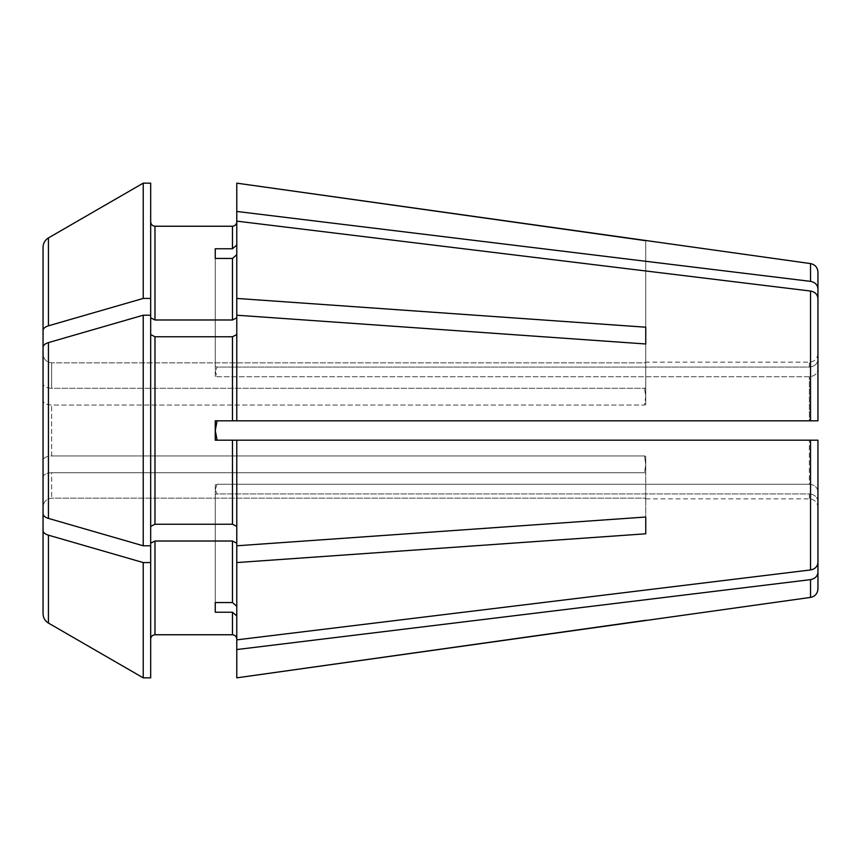 <?xml version="1.0" encoding="UTF-8"?>
<svg xmlns="http://www.w3.org/2000/svg" width="861" height="861" viewBox="0 0 861 861"><rect width="100%" height="100%" fill="white"/><g stroke="black" fill="none" stroke-linecap="round" stroke-linejoin="round"><path stroke-width="0.65" stroke-dasharray="4.3 3.23" d="M215.25 612.236L215.25 494.526A1076.25 932.065 0 0 1 217.101 493.934L215.25 489.683L215.25 484.84L215.25 612.236L232.47 612.236L232.47 634.761L154.98 634.761L154.98 541.02L150.675 543.173L150.675 639.066L150.675 526.394L154.98 524.241L154.98 336.759L150.675 334.606L150.675 526.394L150.675 183.156L150.675 221.934L150.675 183.156L143.217 183.156L143.217 298.433A501234.949 250617.48 0 0 0 48.431 325.824C44.998 326.911 43.201 328.461 43.05 330.495L43.05 354.162C43.631 359.338 46.505 362.233 51.66 362.847C46.505 362.233 43.631 359.338 43.05 354.162L43.05 247.268C43.201 243.2 44.998 240.09 48.431 237.927L48.431 325.824M143.217 677.844L143.217 562.567A501234.949 250617.469 0 0 1 48.431 535.176L48.431 623.073C44.998 620.91 43.201 617.8 43.05 613.732L43.05 506.838C43.631 501.662 46.505 498.767 51.66 498.153L644.512 498.153A1076.25 1076.25 0 0 1 645.75 498.842L644.512 498.153L51.66 498.153C46.505 498.767 43.631 501.662 43.05 506.838L43.05 477.059C43.631 474.465 46.505 473.023 51.66 472.711L51.66 498.153L51.66 472.711L644.512 472.711L645.75 464.671L644.512 472.711A1076.25 538.125 0 0 1 645.75 473.055L645.75 456.287A1076.25 538.125 0 0 0 644.512 455.943L645.75 464.671L645.75 473.055L645.75 456.287L645.75 464.671L644.512 455.943L51.66 455.943L51.66 405.057L51.66 455.943C46.505 456.244 43.631 457.697 43.05 460.28L43.05 400.72L43.05 460.28C43.631 457.697 46.505 456.244 51.66 455.943L644.512 455.943A1076.25 538.125 180 0 1 645.75 456.287L645.75 517.02L236.775 545.788L236.775 526.394L232.47 524.241L232.47 440.186L215.25 440.186L215.25 420.814L809.34 420.814L809.34 376.752L809.34 420.814L217.101 420.814L215.25 430.5L215.25 440.186L217.101 440.186L215.25 430.5L215.25 420.814L232.47 420.814L232.47 336.759L154.98 336.759M645.75 327.202L645.75 387.945A1076.25 538.125 0 0 1 644.512 388.289L51.66 388.289C46.505 387.977 43.631 386.535 43.05 383.941C43.631 386.535 46.505 387.977 51.66 388.289L51.66 362.847L51.66 388.289L644.512 388.289L645.75 396.329L645.75 343.98L645.75 404.713A1076.25 538.125 0 0 1 644.512 405.057A1076.25 538.125 180 0 0 645.75 404.713L645.75 396.329L644.512 388.289A1076.25 538.125 180 0 0 645.75 387.945L645.75 396.329L644.512 405.057L51.66 405.057C46.505 404.756 43.631 403.303 43.05 400.72C43.631 403.303 46.505 404.756 51.66 405.057L644.512 405.057L645.75 396.329L645.75 404.713L645.75 327.202L236.775 298.433L236.775 221.137L236.775 254.716L232.47 258.451L215.25 258.451L215.25 376.16A1076.25 932.065 0 0 0 217.101 376.752L809.34 376.752C814.495 376.225 817.369 373.717 817.95 369.229C817.369 373.717 814.495 376.225 809.34 376.752L217.101 376.752L215.25 371.317L215.25 376.16L215.25 366.474L215.25 371.317L217.101 367.066L215.25 371.317L217.101 376.752A1076.25 932.065 180 0 1 215.25 376.16L215.25 366.474A1076.25 932.065 0 0 0 217.101 367.066L809.34 367.066L809.34 362.158L809.34 367.066C814.495 366.538 817.369 364.031 817.95 359.543L817.95 272.13M817.95 359.543C817.369 364.031 814.495 366.538 809.34 367.066L217.101 367.066A1076.25 932.065 180 0 1 215.25 366.474L215.25 258.451M232.47 420.814L236.775 420.814L236.775 315.212L236.775 420.814L817.95 420.814L817.95 298.444C817.53 294.43 815.066 291.965 810.535 291.05L236.775 221.137L236.775 317.827L232.47 319.98L232.47 258.451M232.47 319.98L154.98 319.98L150.675 317.827M817.95 491.771L817.95 562.556L817.95 491.771C817.369 487.283 814.495 484.775 809.34 484.248L809.34 440.186L809.34 484.248L217.101 484.248L215.25 489.683L217.101 484.248L809.34 484.248C814.495 484.775 817.369 487.283 817.95 491.771L817.95 440.186L236.775 440.186L236.775 526.394L236.775 440.186L232.47 440.186M817.95 501.457C817.369 496.969 814.495 494.462 809.34 493.934C814.495 494.462 817.369 496.969 817.95 501.457L817.95 572.242C817.53 576.257 815.066 578.721 810.535 579.636L236.775 649.549L236.775 615.97L236.775 639.066L236.775 615.97L232.47 612.236M236.775 677.844L236.775 649.549M817.95 588.87L817.95 572.242M817.95 562.556C817.53 566.57 815.066 569.035 810.535 569.95L236.775 639.863L236.775 543.173L232.47 541.02L154.98 541.02M236.775 440.186L236.775 606.284L232.47 602.549L232.47 541.02M48.431 518.397L48.431 342.603A501234.938 250617.469 0 0 1 143.217 315.212L143.217 545.788A501234.949 250617.469 -0 0 1 48.431 518.397C44.998 517.31 43.201 515.761 43.05 513.726L43.05 460.28M817.95 353.548C817.39 358.822 814.517 361.695 809.34 362.158L645.75 362.158A1076.25 1076.25 0 0 1 644.512 362.847L51.66 362.847L644.512 362.847L645.75 362.158L644.512 362.847A1076.25 1076.25 0 0 0 645.75 362.158L645.75 240.445M645.75 362.158L645.75 240.693M217.101 420.814L215.25 420.814L215.25 440.186L809.34 440.186L217.101 440.186M215.25 602.549L215.25 484.84A1076.25 932.065 0 0 1 217.101 484.248A1076.25 932.065 180 0 0 215.25 484.84L215.25 489.683L217.101 493.934L809.34 493.934L809.34 498.842L809.34 493.934L217.101 493.934A1076.25 932.065 180 0 0 215.25 494.526L215.25 602.549L232.47 602.549M43.05 477.059L43.05 613.732L43.05 477.059C43.631 474.465 46.505 473.023 51.66 472.711L644.512 472.711A1076.25 538.125 180 0 1 645.75 473.055L645.75 517.02M236.775 606.284L236.775 615.97M644.512 498.153L645.75 498.842A1076.25 1076.25 0 0 0 644.512 498.153M817.95 420.814L817.95 298.444M150.675 677.844L150.675 543.173M817.95 288.758C817.53 284.743 815.066 282.279 810.535 281.364L236.775 211.451L236.775 183.156L236.775 245.03L232.47 248.764L232.47 226.239L154.98 226.239L154.98 319.98M154.98 524.241L232.47 524.241M215.25 248.764L232.47 248.764M236.775 221.137L236.775 183.156M645.75 343.98L236.775 315.212L236.775 317.827L236.775 254.716M236.775 298.433L236.775 317.827M236.775 639.863L236.775 543.173M645.75 533.798L236.775 562.567M236.775 211.451L236.775 245.03M236.775 545.788L236.775 526.394M236.775 420.814L236.775 334.606L232.47 336.759M236.775 315.212L236.775 334.606M43.05 330.495L43.05 383.941M43.05 513.726L43.05 400.72M48.431 342.603C44.998 343.69 43.201 345.239 43.05 347.274M48.431 535.176C44.998 534.089 43.201 532.539 43.05 530.505M143.217 298.433L150.675 298.433M150.675 334.606L150.675 526.394M143.217 315.212L150.675 315.212M143.217 545.788L150.675 545.788M143.217 562.567L150.675 562.567M810.535 597.405L810.535 579.636M810.535 281.364L810.535 263.595M810.535 420.814L810.535 291.05M810.535 569.95L810.535 440.186M645.75 498.842L809.34 498.842C814.517 499.305 817.39 502.178 817.95 507.452"/><path stroke-width="1.29" d="M236.775 334.606L232.47 336.759L154.98 336.759L150.675 334.606M154.98 336.759L154.98 524.241L150.675 526.394M817.95 359.543L817.95 288.758C817.53 284.743 815.066 282.279 810.535 281.364L236.775 211.451L236.775 420.814L215.25 420.814L215.25 440.186L232.47 440.186L232.47 524.241L236.775 526.394M810.535 281.364L810.535 263.595C815.076 264.564 817.552 267.405 817.95 272.13L817.95 288.758M150.675 315.212L150.675 545.788L143.217 545.788L143.217 315.212L150.675 315.212L150.675 183.156L143.217 183.156A501234.96 501234.96 0 0 0 48.431 237.927C44.998 240.09 43.201 243.2 43.05 247.268L43.05 383.941M150.675 317.827L154.98 319.98L154.98 226.239C152.408 225.948 150.976 224.506 150.675 221.934C150.976 224.506 152.408 225.948 154.98 226.239L232.47 226.239L232.47 248.764L215.25 248.764L215.25 258.451L215.25 248.764M817.95 420.814L817.95 298.444L817.95 420.814L236.775 420.814M817.95 491.771L817.95 562.556C817.53 566.57 815.066 569.035 810.535 569.95L236.775 639.863L236.775 677.844L810.535 597.405C815.076 596.436 817.552 593.595 817.95 588.87L817.95 572.242C817.53 576.257 815.066 578.721 810.535 579.636L236.775 649.549M232.47 440.186L817.95 440.186L809.34 440.186L817.95 440.186L817.95 562.556M645.75 620.307L236.775 677.844M817.95 501.457L817.95 572.242M236.775 543.173L232.47 541.02L154.98 541.02L154.98 634.761C152.408 635.052 150.976 636.494 150.675 639.066C150.976 636.494 152.408 635.052 154.98 634.761L232.47 634.761C235.042 635.052 236.474 636.494 236.775 639.066C236.474 636.494 235.042 635.052 232.47 634.761L232.47 612.236L236.775 615.97M645.75 517.02L645.75 533.798L645.75 517.02L236.775 545.788L236.775 639.863M154.98 524.241L232.47 524.241M143.217 545.788A501234.949 250617.469 180 0 1 48.431 518.397C44.998 517.31 43.201 515.761 43.05 513.726L43.05 460.28M645.75 343.98L645.75 327.202L645.75 343.98L236.775 315.212M810.535 263.595L236.775 183.156L236.775 211.451M232.47 612.236L215.25 612.236L215.25 602.549L232.47 602.549L236.775 606.284M215.25 612.236L215.25 602.549M217.101 420.814L215.25 430.5L217.101 440.186M150.675 545.788L150.675 677.844L143.217 677.844A501234.949 501234.949 0 0 1 48.431 623.073C44.998 620.91 43.201 617.8 43.05 613.732L43.05 477.059M645.75 240.693L236.775 183.156M154.98 319.98L232.47 319.98L236.775 317.827M215.25 258.451L232.47 258.451L232.47 319.98M236.775 254.716L232.47 258.451M817.95 298.444C817.53 294.43 815.066 291.965 810.535 291.05L236.775 221.137M645.75 533.798L236.775 562.567M236.775 440.186L236.775 545.788M236.775 221.934C236.474 224.506 235.042 225.948 232.47 226.239C235.042 225.948 236.474 224.506 236.775 221.934M236.775 245.03L232.47 248.764M48.431 325.824A501234.949 250617.48 180 0 1 143.217 298.433L143.217 183.156A501234.96 501234.96 0 0 0 48.431 237.927L48.431 325.824C44.998 326.911 43.201 328.461 43.05 330.495M143.217 315.212A501234.938 250617.469 180 0 0 48.431 342.603C44.998 343.69 43.201 345.239 43.05 347.274L43.05 400.72M150.675 562.567L143.217 562.567A501234.938 250617.469 180 0 1 48.431 535.176C44.998 534.089 43.201 532.539 43.05 530.505M43.05 347.274L43.05 513.726M143.217 298.433L150.675 298.433M143.217 562.567L143.217 677.844L150.675 677.844M143.217 677.844A501234.949 501234.949 0 0 1 48.431 623.073L48.431 535.176M154.98 541.02L150.675 543.173M645.75 327.202L236.775 298.433M810.535 579.636L810.535 597.405M232.47 541.02L232.47 602.549M232.47 336.759L232.47 420.814M810.535 440.186L810.535 569.95M810.535 291.05L810.535 420.814M48.431 342.603L48.431 518.397"/></g></svg>
